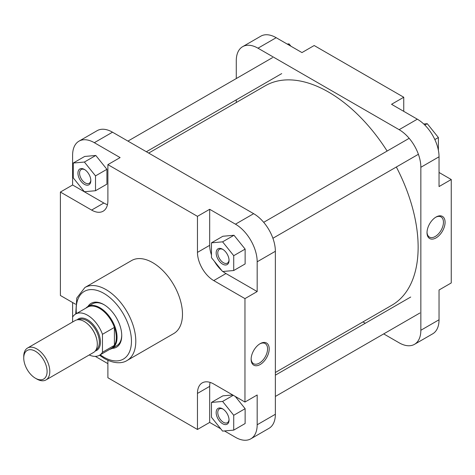 <?xml version="1.0" encoding="UTF-8"?>
<svg xmlns="http://www.w3.org/2000/svg" width="475" height="475" viewBox="0 0 475 475"><rect width="100%" height="100%" fill="white"/><g stroke="black" fill="none" stroke-linecap="round" stroke-linejoin="round"><path stroke-width="0.71" d="M148.693 153.081L265.228 85.803A126.671 73.132 60 0 1 328.563 92.073A126.671 73.132 60 0 1 387.125 151.05M396.34 167.01A126.671 73.132 60 0 1 391.899 305.205L275.363 372.489M436.05 217.039L436.05 217.039A12.777 7.38 -60 0 1 445.087 222.252A12.777 7.38 -60 0 1 436.05 237.904A12.777 7.38 -60 0 1 427.013 232.685A12.777 7.38 -60 0 1 436.05 217.039L436.05 217.039M427.025 232.198A11.626 6.715 120 0 0 429.424 237.072A11.626 6.715 120 0 0 435.237 236.497A11.626 6.715 120 0 0 442.831 226.248A11.626 6.715 120 0 0 441.049 216.933A11.626 6.715 120 0 0 435.634 217.289M276.177 37.697L257.99 48.195A30.709 17.729 -120 0 0 242.636 46.675L260.822 36.177A30.709 17.729 60 0 1 276.177 37.697L301.963 52.583L314.177 45.529L403.75 97.244L403.75 111.346M403.75 97.244L391.537 104.298L417.323 119.183A30.709 17.729 60 0 1 439.037 156.792L439.037 186.568L451.25 179.52L439.037 172.467M451.25 179.52L451.25 282.946L439.037 289.999L439.037 319.77A30.709 17.729 60 0 1 432.678 333.83L414.491 344.327A30.709 17.729 -120 0 0 420.85 330.273L439.037 319.77M257.99 48.195L399.137 129.681L417.323 119.183M242.636 46.675A30.709 17.729 -120 0 0 236.277 60.735L236.277 78.553M236.277 99.827L236.277 102.511M362.953 321.919L365.275 323.261M383.705 333.901L399.137 342.808A30.709 17.729 -120 0 0 414.491 344.327M439.037 156.792L420.85 167.295L420.85 330.273M420.85 167.295A30.709 17.729 -120 0 0 399.137 129.681M423.73 123.999L427.257 123.684L438.383 137.53L438.383 150.326M427.257 123.684L424.84 125.079M438.383 137.53L434.845 139.573M287.191 44.056L289.043 43.89L290.896 46.194M289.043 43.89L287.975 44.507M260.163 364.527A12.777 7.38 -60 0 1 251.127 359.308A12.777 7.38 -60 0 1 260.163 343.657L260.163 343.657A12.777 7.38 -60 0 1 269.2 348.876A12.777 7.38 -60 0 1 260.163 364.527M251.138 358.821A11.626 6.715 120 0 0 253.537 363.69A11.626 6.715 120 0 0 259.35 363.114A11.626 6.715 120 0 0 266.944 352.866A11.626 6.715 120 0 0 265.163 343.55A11.626 6.715 120 0 0 259.748 343.906M222.597 264.124A9.114 5.261 60 0 1 216.155 252.955A9.114 5.261 60 0 1 222.597 249.238L222.597 249.238A9.114 5.261 60 0 1 229.045 260.401A9.114 5.261 60 0 1 222.597 264.124M223.018 249.494A7.962 4.602 -120 0 0 219.432 249.31A7.962 4.602 -120 0 0 218.209 255.692A7.962 4.602 -120 0 0 223.41 262.711A7.962 4.602 -120 0 0 227.394 263.108A7.962 4.602 -120 0 0 229.033 259.908M222.597 423.718A9.114 5.261 60 0 1 216.155 412.549A9.114 5.261 60 0 1 222.597 408.832L222.597 408.832A9.114 5.261 60 0 1 229.045 419.995A9.114 5.261 60 0 1 222.597 423.718M223.018 409.088A7.962 4.602 -120 0 0 219.432 408.904A7.962 4.602 -120 0 0 218.209 415.287A7.962 4.602 -120 0 0 223.41 422.305A7.962 4.602 -120 0 0 227.394 422.702A7.962 4.602 -120 0 0 229.033 419.502M84.39 184.33A9.114 5.261 60 0 1 77.942 173.161A9.114 5.261 60 0 1 84.39 169.438L84.39 169.438A9.114 5.261 60 0 1 90.832 180.607A9.114 5.261 60 0 1 84.39 184.33M84.805 169.7A7.962 4.602 -120 0 0 81.219 169.516A7.962 4.602 -120 0 0 79.996 175.898A7.962 4.602 -120 0 0 85.203 182.917A7.962 4.602 -120 0 0 89.181 183.314A7.962 4.602 -120 0 0 90.82 180.114M87.952 306.494A25.335 14.624 60 0 1 103.823 304.57L103.823 304.57A25.335 14.624 60 0 1 121.737 335.599A25.335 14.624 60 0 1 112.136 348.377M104.233 304.813A24.183 13.965 -120 0 0 92.542 303.846L87.857 306.547A24.183 13.965 -120 0 0 85.904 308.121M127.068 360.501L173.755 333.551A42.15 24.332 -120 0 0 180.215 299.778A42.15 24.332 -120 0 0 152.677 262.633A42.15 24.332 -120 0 0 131.605 260.549L84.918 287.5A42.15 24.332 60 0 1 105.99 289.59A42.15 24.332 60 0 1 133.528 326.729A42.15 24.332 60 0 1 127.068 360.501C123.346 362.977 115.484 364.64 104.458 358.566L99.507 355.229M222.959 271.486A23.032 13.3 -120 0 0 225.963 273.541L257.177 291.561L257.177 261.79A30.709 17.729 -120 0 0 235.463 224.176L209.677 209.291L197.463 216.345L107.89 164.629L120.11 157.575L94.323 142.69A30.709 17.729 -120 0 0 78.969 141.17A30.709 17.729 -120 0 0 72.61 155.23L72.61 185.001L103.823 203.021A23.032 13.3 -120 0 0 107.475 204.654M95.517 190.73L106.917 184.146L106.917 169.308L95.79 155.462L84.657 156.459L73.257 163.038L73.257 177.876L84.39 191.722L95.517 190.73L95.517 175.893L84.39 162.046L73.257 163.038M72.61 302.533L72.61 317.068A23.797 13.739 -120 0 1 75.638 314.046A23.797 13.739 -120 0 1 102.463 334.311L102.463 352.248A23.797 13.739 -120 0 1 99.435 355.27A23.797 13.739 -120 0 1 89.217 354.962M95.303 356.381L107.89 363.654M210.092 382.393A23.032 13.3 -120 0 0 209.677 386.371L209.677 422.418L220.744 428.806M224.449 430.944L235.463 437.303A30.709 17.729 -120 0 0 250.818 438.823A30.709 17.729 -120 0 0 257.177 424.769L257.177 394.992L244.963 402.046L213.75 384.02A23.032 13.3 -120 0 0 202.237 382.88A23.032 13.3 -120 0 0 197.463 393.425L197.463 429.471L107.89 377.756L107.89 360.323M232.708 394.968L222.87 395.847L211.47 402.432L211.47 417.27L222.597 431.11L233.73 430.118L233.73 415.281L222.597 401.434L211.47 402.432M233.73 430.118L245.13 423.534L245.13 408.696L235.285 396.459M209.677 209.291L209.677 245.332A23.032 13.3 -120 0 0 211.47 254.944M214.433 261.363A23.032 13.3 -120 0 0 221.766 270.483M233.73 270.524L245.13 263.94L245.13 249.102L233.997 235.262L222.87 236.253L211.47 242.838L211.47 257.676L222.597 271.516L233.73 270.524L233.73 255.687L222.597 241.84L211.47 242.838M78.969 141.17L97.155 130.673A30.709 17.729 60 0 1 112.51 132.192L253.65 213.679A30.709 17.729 60 0 1 275.363 251.287L257.177 261.79M257.177 424.769L275.363 414.265L275.363 251.287M275.363 414.265A30.709 17.729 60 0 1 269.004 428.325L250.818 438.823M72.61 185.001L60.39 192.054L91.61 210.075A23.032 13.3 -120 0 0 103.123 211.215A23.032 13.3 -120 0 0 107.89 200.67L107.89 164.629M60.39 192.054L60.39 295.48L75.489 304.196M197.463 216.345L197.463 252.385A23.032 13.3 -120 0 0 213.75 280.594L244.963 298.615L244.963 402.046M109.701 349.345A24.183 13.965 -120 0 0 112.041 348.436L116.725 345.729A24.183 13.965 -120 0 0 121.731 335.118M257.177 291.561L244.963 298.615M209.677 422.418L197.463 429.471M233.73 255.687L245.13 249.102M222.597 241.84L233.997 235.262M233.73 415.281L245.13 408.696M222.597 401.434L233.255 395.283M95.517 175.893L106.917 169.308M84.39 162.046L95.79 155.462M47.09 371.486A16.506 9.53 -120 0 0 35.423 351.268A16.506 9.53 -120 0 0 23.75 358.008L23.75 356.44A18.424 10.64 60 0 1 27.568 348.009A18.424 10.64 60 0 1 41.764 352.943A18.424 10.64 60 0 1 49.81 371.486A18.424 10.64 60 0 1 45.992 379.923A18.424 10.64 60 0 1 36.777 379.008L35.423 378.225A16.506 9.53 -120 0 0 47.09 371.486M112.041 348.436A24.183 13.965 -120 0 0 117.046 337.363A24.183 13.965 -120 0 0 106.495 313.031A24.183 13.965 -120 0 0 87.857 306.547M99.435 355.27L111.376 348.377A23.797 13.739 -120 0 0 114.41 345.355A23.797 13.739 -120 0 0 116.31 337.482A23.797 13.739 -120 0 0 114.41 327.412A23.797 13.739 -120 0 0 87.578 307.153L75.638 314.046M45.992 379.923L93.492 352.497A18.424 10.64 -120 0 0 97.31 344.06A18.424 10.64 -120 0 0 89.264 325.517A18.424 10.64 -120 0 0 75.068 320.583L27.568 348.009M102.463 352.248L114.41 345.355L114.41 327.412L102.463 334.311M23.75 358.008A16.506 9.53 -120 0 0 35.423 378.225M72.61 322.003L72.61 317.068M100.225 354.813A39.075 22.562 -120 0 0 103.823 357.164A39.075 22.562 -120 0 0 131.45 341.21A39.075 22.562 -120 0 0 103.823 293.348A39.075 22.562 -120 0 0 76.427 313.595M235.463 224.176L253.65 213.679M112.51 132.192L94.323 142.69M225.963 273.541L213.75 280.594M209.677 245.332L197.463 252.385M209.677 386.371L197.463 393.425M103.823 203.021L91.61 210.075M95.95 349.962A17.468 10.082 -120 0 0 99.34 342.101A17.468 10.082 -120 0 0 91.871 324.686A17.468 10.082 -120 0 0 78.494 319.723M77.164 319.829A18.234 10.527 60 0 1 91.568 322.846A18.234 10.527 60 0 1 100.427 342.101A18.234 10.527 60 0 1 95.19 351.055M88.285 324.538A17.468 10.082 60 0 1 96.674 339.067M281.711 73.601L146.365 151.739M272.496 57.641L127.941 141.099M418.392 154.28L272.905 238.272M409.177 138.32L263.69 222.318M419.918 312.989L275.363 396.447M410.709 297.035L275.363 375.173M75.703 314.011L76.796 298.021L84.918 287.5"/></g></svg>

